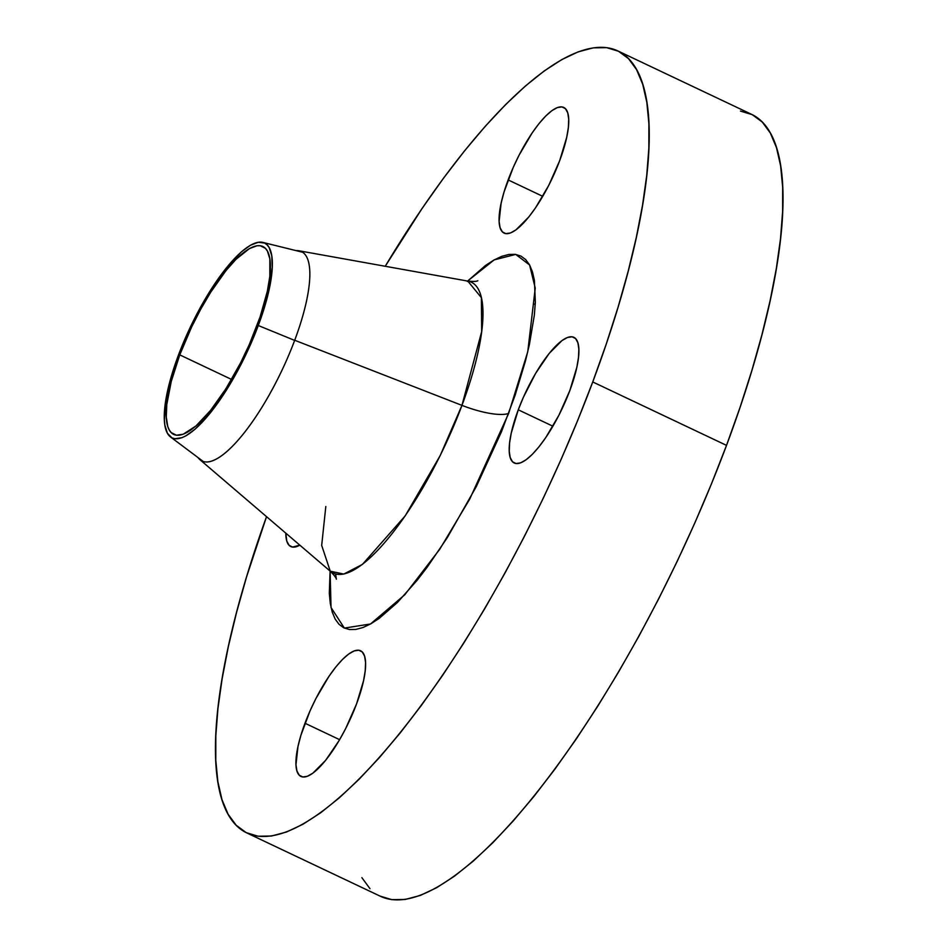 <?xml version="1.0" encoding="UTF-8"?>
<svg xmlns="http://www.w3.org/2000/svg" width="947" height="947" viewBox="0 0 947 947"><rect width="100%" height="100%" fill="white"/><g stroke="black" fill="none" stroke-linecap="round" stroke-linejoin="round"><path stroke-width="1.42" d="M304.993 723.248A69.557 19.982 115.4 0 1 360.57 650.755A69.557 19.982 115.4 0 1 356.546 703.964L363.553 680.704L365.222 670.76L365.566 662.462L364.583 656.117L362.287 651.998L358.783 650.234L354.214 650.909L348.733 653.998L342.554 659.372L335.936 666.83L329.118 676.087L315.919 698.519L310.06 710.83L300.909 735.286L297.985 746.496L295.961 764.75L296.956 771.083L299.252 775.214L302.756 776.978L307.325 776.291L312.806 773.214L325.602 760.37L339.18 740.424L345.619 728.693L356.546 703.964A69.557 19.982 115.4 0 1 300.968 776.457A69.557 19.982 115.4 0 1 304.993 723.248L339.618 739.666L304.993 723.248M518.269 409.802A69.557 19.982 115.4 0 1 573.846 337.31A69.557 19.982 115.4 0 1 569.834 390.519L576.841 367.27L578.51 357.315L578.854 349.017L577.859 342.684L575.575 338.553L572.071 336.801L567.49 337.475L562.009 340.553L549.213 353.397L535.635 373.355L523.336 397.385L518.269 409.802L511.262 433.063L509.593 443.007L509.249 451.305L510.232 457.65L512.528 461.769L516.032 463.533L520.613 462.858L526.094 459.769L532.261 454.394L538.879 446.937L545.709 437.68L558.896 415.248L569.834 390.519A69.557 19.982 115.4 0 1 514.257 463.012A69.557 19.982 115.4 0 1 518.269 409.802L552.906 426.221L518.269 409.802M508.137 179.918A69.557 19.982 115.4 0 1 563.714 107.425A69.557 19.982 115.4 0 1 559.689 160.635L566.697 137.374L568.366 127.431L568.709 119.121L567.727 112.788L565.43 108.668L561.926 106.904L557.357 107.579L551.876 110.669L545.697 116.043L539.08 123.501L532.261 132.758L519.063 155.19L513.203 167.501L504.053 191.957L501.129 203.167L499.105 221.42L500.099 227.754L502.395 231.885L505.899 233.637L510.469 232.962L515.949 229.884L528.746 217.041L535.564 207.784L548.763 185.352L559.689 160.635A69.557 19.982 115.4 0 1 504.112 233.116A69.557 19.982 115.4 0 1 508.137 179.918L542.761 196.337L508.137 179.918M467.581 281.058L494.192 259.88L515.736 254.412L529.598 264.971L535.233 288.137L527.751 351.763L508.657 413.401A46.367 12.619 20.5 0 1 461.958 405.375L481.68 331.58L481.384 297.666L467.794 281.093C473.358 281.602 476.708 281.484 477.856 280.75L477.856 280.75M294.659 340.399L258.282 325.519A107.851 30.991 115.4 0 1 170.543 436.981A107.851 30.991 115.4 0 1 178.332 355.409A107.851 30.991 115.4 0 1 262.793 242.396A107.851 30.991 115.4 0 1 258.282 325.519L294.659 340.399M170.543 436.981L202.895 461.236A115.925 33.311 -64.6 0 0 203.368 461.568M296.115 250.624A115.925 33.311 115.4 0 1 301.406 251.571A115.925 33.311 115.4 0 1 294.706 340.257A115.925 33.311 115.4 0 1 199.9 459.638A115.925 33.311 115.4 0 1 198.006 457.567A115.925 33.311 115.4 0 0 202.09 461.071A115.925 33.311 115.4 0 0 294.706 340.257L461.958 405.375L294.706 340.257A115.925 33.311 115.4 0 0 298.921 250.777A115.925 33.311 115.4 0 0 296.115 250.624M325.815 506.515L321.684 545.401L330.254 571.195A161.014 46.273 -64.6 0 0 461.958 405.375A161.014 46.273 -64.6 0 0 467.794 281.093L298.921 250.777M246.942 832.993L380.718 896.418A432.779 124.365 -64.6 0 0 726.515 445.374L592.739 381.949A432.779 124.365 115.4 0 1 246.942 832.993A432.779 124.365 115.4 0 1 266.533 516.66L246.563 576.877L236.513 612.579L228.334 646.635L222.131 678.727L217.94 708.534L215.821 735.772L215.786 760.181L217.846 781.535L221.953 799.611L228.097 814.242L236.217 825.287L246.208 832.638L257.998 836.225L271.469 836.023L286.491 832.022L302.922 824.269L320.595 812.822L339.334 797.812L358.984 779.369L379.333 757.683L400.19 732.954L421.356 705.42L442.628 675.353L463.805 643.037L484.686 608.779L505.047 572.923L524.721 535.801L543.495 497.767L561.204 459.212L577.67 420.48L592.739 381.949L726.515 445.374L740.033 407.423L751.882 370.431L761.944 334.717L770.112 300.661L776.327 268.569L780.506 238.762L782.624 211.524L782.66 187.115L780.612 165.761L776.493 147.685L770.349 133.054L762.24 122.009L752.238 114.658L740.447 111.071M179.764 354.876A103.992 29.878 115.4 0 1 262.852 246.504A103.992 29.878 115.4 0 1 256.85 326.052A103.992 29.878 115.4 0 1 173.751 434.436A103.992 29.878 115.4 0 1 179.764 354.876L231.542 379.427L179.764 354.876L171.253 381.463L166.79 404.523L166.27 416.94L167.749 426.41L169.229 429.926L171.182 432.578L176.414 435.206L183.256 434.2L195.958 425.972L210.577 410.394L225.871 388.791L240.502 363.021L249.274 344.613L260.094 316.937L267.326 291.285L269.824 276.406L269.848 258.862L267.385 251.002L265.432 248.351L260.2 245.723L256.957 245.77L249.404 248.599L235.933 259.383L226.025 270.534L210.743 292.15L200.835 308.994L191.59 327.046L179.764 354.876M535.304 303.218L534.641 304.259M361.872 877.656L369.981 888.7M379.984 896.063L391.774 899.65L405.245 899.449L420.267 895.448L436.685 887.682L454.359 876.247L473.109 861.237L492.748 842.794L513.096 821.108L533.966 796.38L555.131 768.846L576.403 738.778L597.581 706.462L618.45 672.204L638.823 636.337L658.496 599.214L677.271 561.192L694.98 522.626L711.446 483.893L726.515 445.374A432.779 124.365 -64.6 0 0 751.516 114.303L617.74 50.878A432.779 124.365 115.4 0 1 592.739 381.949L606.269 344.01L618.119 307.006L628.169 271.304L636.348 237.247L642.551 205.156L646.742 175.349L648.861 148.099L648.896 123.69L646.837 102.347L642.717 84.271L636.573 69.64L628.465 58.596L618.474 51.245L606.672 47.646L593.201 47.859L578.191 51.86L561.76 59.614L544.087 71.049L525.348 86.059L505.698 104.501L485.349 126.188L464.492 150.916L443.326 178.45L422.042 208.518L385.228 266.273A432.779 124.365 115.4 0 1 617.74 50.878M285.793 533.137L286.823 541.199L289.107 545.318L292.611 547.082L299.832 545.164A69.557 19.982 115.4 0 1 290.836 546.561A69.557 19.982 115.4 0 1 285.793 533.137M199.9 459.638L330.254 571.195L343.773 574.071L362.464 564.365L405.186 515.878L440.142 455.673L461.958 405.375A46.367 12.619 -159.5 0 0 508.657 413.401L469.7 499.152L439.739 549.272L404.783 594.763L370.514 623.978L344.353 628.086L331.036 607.524L330.101 571.053L329.307 593.343L330.29 603.499L332.243 612.105L335.167 619.066L339.026 624.322L343.785 627.814L349.396 629.53L355.812 629.435L362.95 627.53L370.762 623.836L379.179 618.391L397.432 602.481L417.047 580.393L427.121 567.3L447.315 537.612L476.294 486.592L501.484 431.725L515.085 395.349L525.514 360.76L529.397 344.554L534.345 315.102L535.351 302.14L534.392 280.371L532.427 271.777L529.515 264.817L525.656 259.561L520.897 256.057L515.286 254.352L508.87 254.447L501.732 256.353L493.92 260.046L485.503 265.48L467.238 281.401M302.602 252.245A115.925 33.311 -64.6 0 0 302.046 252.091L262.793 242.396M178.332 355.409L186.192 336.161L200.184 307.822L210.459 290.35L226.321 267.942L241.485 251.772L250.553 245.19L258.389 242.254L264.687 243.095L267.184 244.93L269.208 247.688L271.765 255.832L272.263 267.243L269.149 289.451L261.644 316.061L250.422 344.767L241.331 363.861L226.144 390.578L210.293 412.987L195.129 429.157L186.05 435.75L181.954 437.68L174.852 438.733L171.916 437.834L167.406 433.253L164.849 425.096L164.34 419.781L165.914 399.48L169.501 382.99L178.332 355.409M330.254 571.195C334.173 575.172 336.209 577.848 336.363 579.197L335.605 574.024"/></g></svg>
